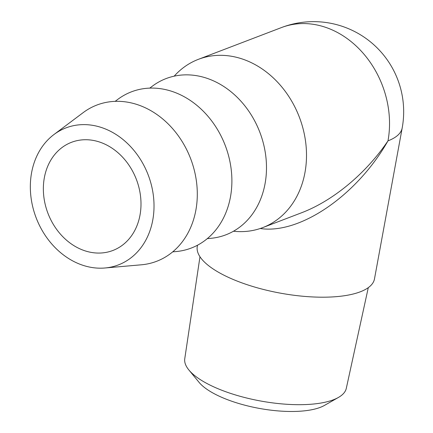 <?xml version="1.0" encoding="UTF-8"?>
<svg xmlns="http://www.w3.org/2000/svg" width="433" height="433" viewBox="0 0 433 433"><rect width="100%" height="100%" fill="white"/><g stroke="black" fill="none" stroke-linecap="round" stroke-linejoin="round"><path stroke-width="0.65" d="M188.88 369.982L199.099 382.382A68.847 23.663 10.4 0 0 259.14 408.373A68.847 23.663 10.4 0 0 324.496 405.396L338.454 397.429A82.118 28.226 -169.6 0 1 221.442 390.106A82.118 28.226 -169.6 0 1 188.88 369.982A82.118 28.226 -169.6 0 1 184.767 358.713L199.976 256.753M368.288 287.642L346.297 388.363A82.118 28.226 -169.6 0 1 338.454 397.429M197.497 245.224L197.28 246.415A90.08 30.965 10.4 0 0 237.446 281.196A90.08 30.965 10.4 0 0 374.48 278.933L402.187 127.984A90.08 90.08 0 0 0 281.407 27.588L198.379 59.337A90.08 73.659 69.1 0 1 245.83 60.274A90.08 73.659 69.1 0 1 305.985 144.963A90.08 73.659 69.1 0 1 262.734 227.612A90.08 73.659 69.1 0 1 235.049 231.384L233.457 231.244M82.362 249.884A57.908 47.354 69.1 0 1 43.69 195.445A57.908 47.354 69.1 0 1 71.494 142.311A57.908 47.354 69.1 0 1 136.406 179.484A57.908 47.354 69.1 0 1 112.867 250.485A57.908 47.354 69.1 0 1 82.362 249.884M260.244 228.505C299.88 234.578 357.084 195.326 387.984 140.855C366.101 173.379 333.047 200.847 301.363 212.841L300.691 213.096M174.153 76.17L175.246 75.006A90.08 73.659 69.1 0 1 198.379 59.337M149.758 88.121L152.346 86.178A83.645 68.398 69.1 0 1 210.14 79.45A83.645 68.398 69.1 0 1 266.49 167.441A83.645 68.398 69.1 0 1 210.541 238.345L207.315 238.626M115.162 101.349L117.754 99.406A83.645 68.398 69.1 0 1 175.549 92.678A83.645 68.398 69.1 0 1 231.893 180.669A83.645 68.398 69.1 0 1 175.944 251.573L172.724 251.854M53.93 134.549L83.158 112.64A83.645 68.398 69.1 0 1 140.952 105.912A83.645 68.398 69.1 0 1 197.302 193.903A83.645 68.398 69.1 0 1 141.353 264.801L104.965 267.989A73.35 59.981 -110.9 0 0 154.024 205.81A73.35 59.981 -110.9 0 0 104.613 128.65A73.35 59.981 -110.9 0 0 53.93 134.549A73.35 59.981 -110.9 0 0 36.155 217.826A73.35 59.981 -110.9 0 0 104.965 267.989M402.187 127.984A90.08 30.965 10.4 0 1 387.984 140.855A90.08 73.659 -110.9 0 0 360.624 50.45A90.08 73.659 -110.9 0 0 281.407 27.588M301.363 212.841L262.734 227.612"/></g></svg>
